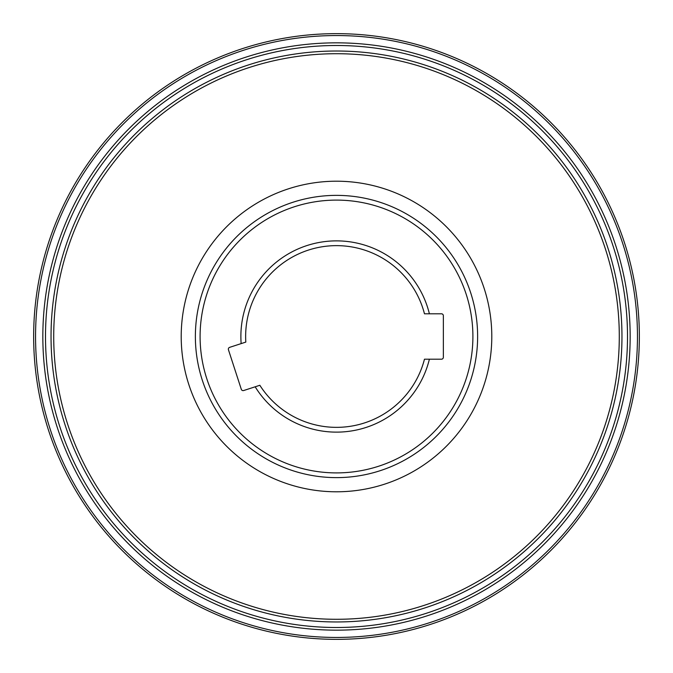 <?xml version="1.0" encoding="UTF-8"?>
<svg xmlns="http://www.w3.org/2000/svg" width="673" height="673" viewBox="0 0 673 673"><rect width="100%" height="100%" fill="white"/><g stroke="black" fill="none" stroke-linecap="round" stroke-linejoin="round"><path stroke-width="1.01" d="M42.836 336.5A293.664 293.664 0 0 1 483.332 82.182A293.664 293.664 0 0 1 483.332 590.818A293.664 293.664 0 0 1 42.836 336.5A293.664 293.664 0 0 1 483.332 82.182A293.664 293.664 0 0 1 483.332 590.818A293.664 293.664 0 0 1 42.836 336.5M33.65 336.5A302.85 302.85 0 0 1 487.925 74.223A302.85 302.85 0 0 1 487.925 598.777A302.85 302.85 0 0 1 33.65 336.5A302.85 302.85 0 0 1 487.925 74.223A302.85 302.85 0 0 1 487.925 598.777A302.85 302.85 0 0 1 33.65 336.5M51.039 336.5A285.461 285.461 0 0 1 615.728 277.15A285.461 285.461 0 0 1 424.713 607.988A285.461 285.461 0 0 1 51.039 336.5M45.503 336.5A290.997 290.997 0 0 1 482.003 84.487A290.997 290.997 0 0 1 482.003 588.513A290.997 290.997 0 0 1 45.503 336.5M424.47 313.795A90.855 90.855 0 0 0 245.813 342.094L229.67 347.344A1.91 1.91 0 0 0 228.441 349.741L241.296 389.297A1.91 1.91 0 0 0 243.702 390.525L259.845 385.276A90.855 90.855 0 0 0 424.47 359.205L441.454 359.205A1.91 1.91 0 0 0 443.356 357.296L443.356 315.704A1.91 1.91 0 0 0 441.454 313.795L424.47 313.795M429.391 359.205A95.625 95.625 0 0 1 255.168 386.798M241.144 343.617A95.625 95.625 0 0 1 321.543 242.053A95.625 95.625 0 0 1 429.391 313.795M35.56 336.5A300.94 300.94 0 0 1 486.974 75.872A300.94 300.94 0 0 1 486.974 597.128A300.94 300.94 0 0 1 35.56 336.5M423.889 605.448A282.786 282.786 0 0 1 59.897 277.705A282.786 282.786 0 0 1 525.722 126.347A282.786 282.786 0 0 1 423.889 605.448M378.647 466.229A136.4 136.4 0 0 1 203.078 308.141A136.4 136.4 0 0 1 427.767 235.138A136.4 136.4 0 0 1 378.647 466.229M380.11 470.713A141.12 141.12 0 0 1 198.459 307.157A141.12 141.12 0 0 1 430.93 231.621A141.12 141.12 0 0 1 380.11 470.713M384.485 484.19A155.286 155.286 0 0 1 184.604 304.213A155.286 155.286 0 0 1 440.411 221.097A155.286 155.286 0 0 1 384.485 484.19"/></g></svg>
